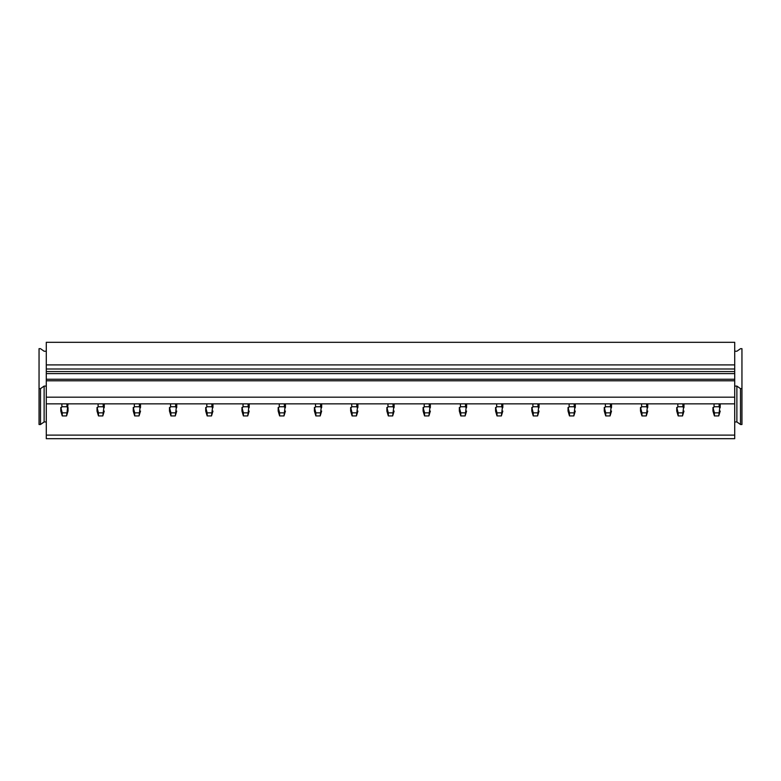 <?xml version="1.0" encoding="UTF-8"?>
<svg xmlns="http://www.w3.org/2000/svg" width="781" height="781" viewBox="0 0 781 781"><rect width="100%" height="100%" fill="white"/><g stroke="black" fill="none" stroke-linecap="round" stroke-linejoin="round"><path stroke-width="1.17" d="M46.294 351.235L44.127 351.235L40.495 348.677L39.05 348.677L39.05 388.645L40.495 388.645L44.127 386.078L46.294 386.078M46.294 421.945L44.127 421.945L40.495 424.513L39.05 424.513L39.05 388.645M40.495 424.513L40.495 388.645M44.127 421.945L44.127 386.078M46.294 421.779L46.294 403.845L734.706 403.845L734.706 438.688L46.294 438.688L46.294 421.779M740.505 388.645L740.505 424.513L741.95 424.513L741.95 388.645L740.505 388.645L736.873 386.078L734.706 386.078M734.706 351.235L736.873 351.235L740.505 348.677L741.95 348.677L741.95 388.645M740.505 424.513L736.873 421.945L734.706 421.945M736.873 421.945L736.873 386.078M46.294 435.105L734.706 435.105M46.294 364.903L734.706 364.903L734.706 342.312L46.294 342.312L46.294 403.845M734.706 364.903L734.706 403.845M46.294 397.187L734.706 397.187M46.294 380.786L734.706 380.786M46.294 379.254L734.706 379.254M46.294 369.003L734.706 369.003M68.035 407.477L68.035 411.06L66.59 415.922L68.035 403.845M66.59 415.922L62.236 415.922L60.791 411.06L60.791 407.477L62.236 412.846L66.59 412.846M61.113 408.072L61.875 406.755L66.951 406.755L67.713 408.072M62.236 415.922L62.236 412.846M60.791 407.477L60.791 411.06M104.263 411.06L102.819 415.922L104.263 403.845L104.263 407.477M102.819 415.922L98.474 415.922L97.02 411.06L97.02 407.477L98.474 412.846L102.819 412.846M97.352 408.072L98.103 406.755L103.18 406.755L103.941 408.072M98.474 415.922L98.474 412.846M97.02 407.477L97.02 411.06M140.502 411.06L139.047 415.922L140.502 403.845L140.502 407.477M139.047 415.922L134.703 415.922L133.248 411.06L133.248 407.477L134.703 412.846L139.047 412.846M133.58 408.072L134.342 406.755L139.409 406.755L140.17 408.072M134.703 415.922L134.703 412.846M133.248 407.477L133.248 411.06M176.731 411.06L175.286 415.922L176.731 403.845L176.731 407.477M175.286 415.922L170.932 415.922L169.487 411.06L169.487 407.477L170.932 412.846L175.286 412.846M169.809 408.072L170.57 406.755L175.647 406.755L176.408 408.072M170.932 415.922L170.932 412.846M169.487 407.477L169.487 411.06M212.959 411.06L211.514 415.922L212.959 403.845L212.959 407.477M211.514 415.922L207.17 415.922L205.715 411.06L205.715 407.477L207.17 412.846L211.514 412.846M206.047 408.072L206.809 406.755L211.876 406.755L212.637 408.072M207.17 415.922L207.17 412.846M205.715 407.477L205.715 411.06M249.198 411.06L247.743 415.922L249.198 403.845L249.198 407.477M247.743 415.922L243.399 415.922L241.954 411.06L241.954 407.477L243.399 412.846L247.743 412.846M242.276 408.072L243.037 406.755L248.104 406.755L248.866 408.072M243.399 415.922L243.399 412.846M241.954 407.477L241.954 411.06M285.426 411.06L283.981 415.922L285.426 403.845L285.426 407.477M283.981 415.922L279.627 415.922L278.182 411.06L278.182 407.477L279.627 412.846L283.981 412.846M278.505 408.072L279.266 406.755L284.343 406.755L285.104 408.072M279.627 415.922L279.627 412.846M278.182 407.477L278.182 411.06M321.655 411.06L320.21 415.922L321.655 403.845L321.655 407.477M320.21 415.922L315.866 415.922L314.411 411.06L314.411 407.477L315.866 412.846L320.21 412.846M314.743 408.072L315.504 406.755L320.571 406.755L321.333 408.072M315.866 415.922L315.866 412.846M314.411 407.477L314.411 411.06M357.893 411.06L356.439 415.922L357.893 403.845L357.893 407.477M356.439 415.922L352.094 415.922L350.649 411.06L350.649 407.477L352.094 412.846L356.439 412.846M350.972 408.072L351.733 406.755L356.8 406.755L357.561 408.072M352.094 415.922L352.094 412.846M350.649 407.477L350.649 411.06M394.122 411.06L392.677 415.922L394.122 403.845L394.122 407.477M392.677 415.922L388.323 415.922L386.878 411.06L386.878 407.477L388.323 412.846L392.677 412.846M387.2 408.072L387.962 406.755L393.038 406.755L393.8 408.072M388.323 415.922L388.323 412.846M386.878 407.477L386.878 411.06M430.351 411.06L428.906 415.922L430.351 403.845L430.351 407.477M428.906 415.922L424.561 415.922L423.107 411.06L423.107 407.477L424.561 412.846L428.906 412.846M423.439 408.072L424.2 406.755L429.267 406.755L430.028 408.072M424.561 415.922L424.561 412.846M423.107 407.477L423.107 411.06M466.589 411.06L465.134 415.922L466.589 403.845L466.589 407.477M465.134 415.922L460.79 415.922L459.345 411.06L459.345 407.477L460.79 412.846L465.134 412.846M459.667 408.072L460.429 406.755L465.496 406.755L466.257 408.072M460.79 415.922L460.79 412.846M459.345 407.477L459.345 411.06M502.818 411.06L501.373 415.922L502.818 403.845L502.818 407.477M501.373 415.922L497.019 415.922L495.574 411.06L495.574 407.477L497.019 412.846L501.373 412.846M495.896 408.072L496.657 406.755L501.734 406.755L502.495 408.072M497.019 415.922L497.019 412.846M495.574 407.477L495.574 411.06M539.046 411.06L537.601 415.922L539.046 403.845L539.046 407.477M537.601 415.922L533.257 415.922L531.802 411.06L531.802 407.477L533.257 412.846L537.601 412.846M532.134 408.072L532.896 406.755L537.963 406.755L538.724 408.072M533.257 415.922L533.257 412.846M531.802 407.477L531.802 411.06M575.285 411.06L573.83 415.922L575.285 403.845L575.285 407.477M573.83 415.922L569.486 415.922L568.041 411.06L568.041 407.477L569.486 412.846L573.83 412.846M568.363 408.072L569.124 406.755L574.191 406.755L574.953 408.072M569.486 415.922L569.486 412.846M568.041 407.477L568.041 411.06M611.513 411.06L610.068 415.922L611.513 403.845L611.513 407.477M610.068 415.922L605.714 415.922L604.269 411.06L604.269 407.477L605.714 412.846L610.068 412.846M604.592 408.072L605.353 406.755L610.43 406.755L611.191 408.072M605.714 415.922L605.714 412.846M604.269 407.477L604.269 411.06M647.752 411.06L646.297 415.922L647.752 403.845L647.752 407.477M646.297 415.922L641.953 415.922L640.498 411.06L640.498 407.477L641.953 412.846L646.297 412.846M640.83 408.072L641.591 406.755L646.658 406.755L647.42 408.072M641.953 415.922L641.953 412.846M640.498 407.477L640.498 411.06M683.98 411.06L682.526 415.922L683.98 403.845L683.98 407.477M682.526 415.922L678.181 415.922L676.736 411.06L676.736 407.477L678.181 412.846L682.526 412.846M677.059 408.072L677.82 406.755L682.897 406.755L683.648 408.072M678.181 415.922L678.181 412.846M676.736 407.477L676.736 411.06M720.209 411.06L718.764 415.922L720.209 403.845L720.209 407.477M718.764 415.922L714.41 415.922L712.965 411.06L712.965 407.477L714.41 412.846L718.764 412.846M713.287 408.072L714.049 406.755L719.125 406.755L719.887 408.072M714.41 415.922L714.41 412.846M712.965 407.477L712.965 411.06M46.294 373.611L734.706 373.611M734.706 371.561L46.294 371.561M61.875 406.755L61.875 403.845M66.951 406.755L66.951 403.845M98.103 406.755L98.103 403.845M103.18 406.755L103.18 403.845M134.342 406.755L134.342 403.845M139.409 406.755L139.409 403.845M170.57 406.755L170.57 403.845M175.647 406.755L175.647 403.845M206.809 406.755L206.809 403.845M211.876 406.755L211.876 403.845M243.037 406.755L243.037 403.845M248.104 406.755L248.104 403.845M279.266 406.755L279.266 403.845M284.343 406.755L284.343 403.845M315.504 406.755L315.504 403.845M320.571 406.755L320.571 403.845M351.733 406.755L351.733 403.845M356.8 406.755L356.8 403.845M387.962 406.755L387.962 403.845M393.038 406.755L393.038 403.845M424.2 406.755L424.2 403.845M429.267 406.755L429.267 403.845M460.429 406.755L460.429 403.845M465.496 406.755L465.496 403.845M496.657 406.755L496.657 403.845M501.734 406.755L501.734 403.845M532.896 406.755L532.896 403.845M537.963 406.755L537.963 403.845M569.124 406.755L569.124 403.845M574.191 406.755L574.191 403.845M605.353 406.755L605.353 403.845M610.43 406.755L610.43 403.845M641.591 406.755L641.591 403.845M646.658 406.755L646.658 403.845M677.82 406.755L677.82 403.845M682.897 406.755L682.897 403.845M714.049 406.755L714.049 403.845M719.125 406.755L719.125 403.845"/></g></svg>

